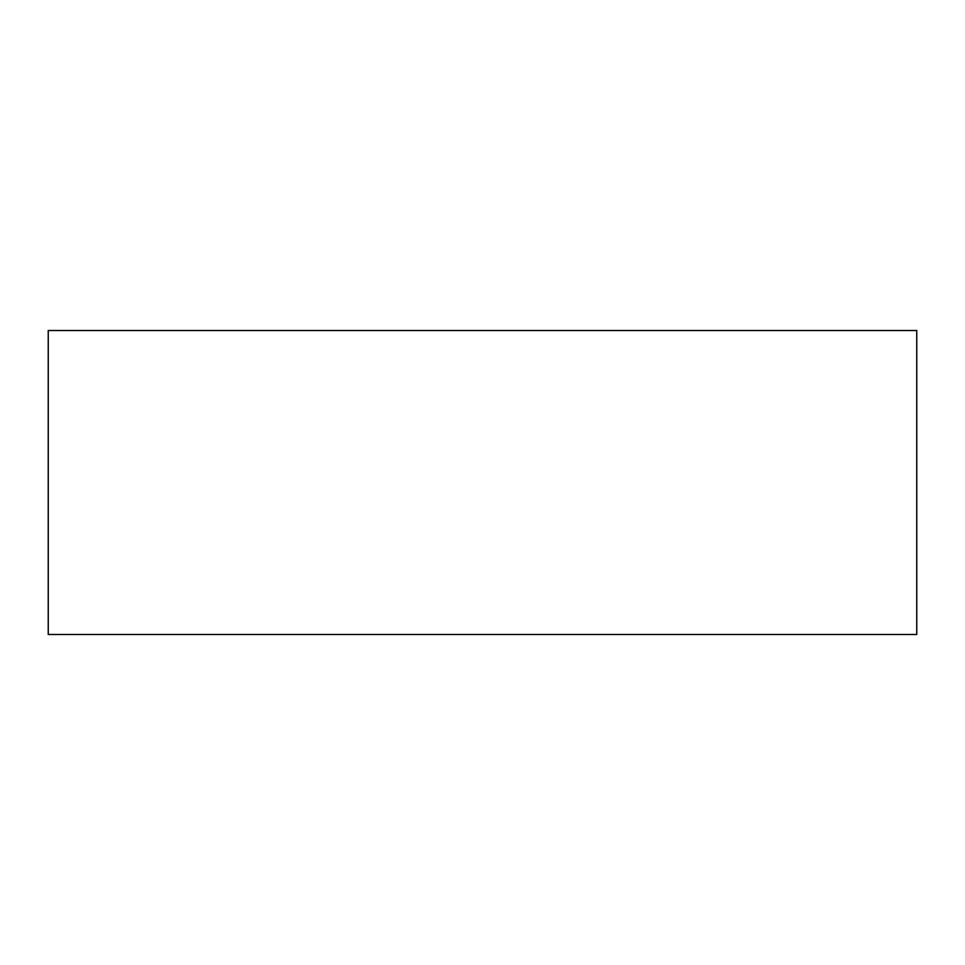 <?xml version="1.0" encoding="UTF-8"?>
<svg xmlns="http://www.w3.org/2000/svg" width="965" height="965" viewBox="0 0 965 965"><rect width="100%" height="100%" fill="white"/><g stroke="black" fill="none" stroke-linecap="round" stroke-linejoin="round"><path stroke-width="1.45" d="M48.25 330.512L48.25 634.488L916.75 634.488L916.75 330.512L48.25 330.512L48.25 634.488L916.75 634.488L916.75 330.512L48.25 330.512"/></g></svg>
